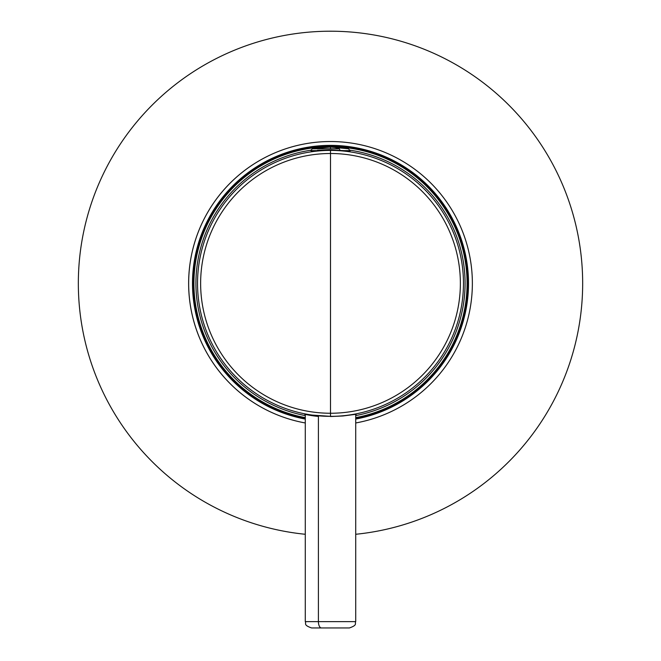 <?xml version="1.0" encoding="UTF-8"?>
<svg xmlns="http://www.w3.org/2000/svg" width="661" height="661" viewBox="0 0 661 661"><rect width="100%" height="100%" fill="white"/><g stroke="black" fill="none" stroke-linecap="round" stroke-linejoin="round"><path stroke-width="0.99" d="M355.717 419.066A138.009 138.009 0 0 0 330.5 145.37A138.009 138.009 0 0 0 305.283 419.066A138.009 138.009 0 0 1 330.5 145.37A138.009 138.009 0 0 1 355.717 419.066M330.5 146.23L330.5 145.37L330.5 146.23A137.141 137.141 0 0 0 305.283 418.182A137.141 137.141 0 0 1 330.5 146.23A137.141 137.141 0 0 1 355.717 418.182A137.141 137.141 0 0 0 330.5 146.23L330.5 146.767L330.5 146.23M355.717 417.636A136.612 136.612 0 0 0 330.5 146.767A136.612 136.612 0 0 0 305.283 417.636A136.612 136.612 0 0 1 330.5 146.767A136.612 136.612 0 0 1 355.717 417.636M330.5 148.783L330.5 146.767L330.5 148.783M355.717 415.587A134.596 134.596 0 0 0 349.991 150.204A134.596 134.596 0 0 1 355.717 415.587M311.009 150.204A134.596 134.596 0 0 0 305.283 415.587A134.596 134.596 0 0 1 311.009 150.204M313.033 150.873L330.5 149.973L330.5 150.411A132.968 132.968 0 0 0 197.532 283.379A132.968 132.968 0 0 0 330.5 416.347L308.67 414.844C298.582 413.142 312.43 416.05 318.106 416.38C312.43 416.05 298.582 413.142 308.67 414.844L330.5 416.347A132.968 132.968 0 0 0 463.468 283.379A132.968 132.968 0 0 0 330.5 150.411L330.5 149.973L344.307 150.642C349.082 151.171 352.462 151.509 346.298 150.642C352.462 151.509 349.082 151.171 344.307 150.642L330.5 149.973L317.462 150.311M320.659 150.311L316.693 150.642C311.918 151.171 308.538 151.509 314.702 150.642C308.538 151.509 311.918 151.171 316.693 150.642L310.959 150.642C310.447 150.601 310.959 149.981 312.488 148.783L339.134 148.783A1.892 0.909 90 0 1 339.853 150.278A1.892 0.909 -90 0 0 339.134 148.783L312.488 148.783L330.5 147.048A94.564 45.336 90 0 1 339.134 148.783A94.564 45.336 -90 0 0 330.5 147.048L348.512 148.783L350.041 150.642L344.307 150.642L350.041 150.642L350.041 151.237M342.894 415.984L330.5 416.537L342.894 415.984L356.345 414.232L342.894 415.984M305.283 414.406L304.655 414.232M330.5 153.509A129.87 129.87 0 0 0 200.63 283.379A129.87 129.87 0 0 0 330.5 413.249L330.5 416.347A132.968 132.968 0 0 1 197.532 283.379A132.968 132.968 0 0 1 330.5 150.411L330.5 153.509L330.5 150.411A132.968 132.968 0 0 1 463.468 283.379A132.968 132.968 0 0 1 330.5 416.347L330.5 413.249A129.87 129.87 0 0 0 460.37 283.379A129.87 129.87 0 0 0 330.5 153.509L330.5 413.249A129.87 129.87 0 0 1 200.63 283.379A129.87 129.87 0 0 1 330.5 153.509A129.87 129.87 0 0 1 460.37 283.379A129.87 129.87 0 0 1 330.5 413.249L330.5 153.509M355.717 414.307L355.717 621.646C354.511 623.513 358.031 624.951 349.413 627.95L321.436 627.95A6.304 3.024 -90 0 1 318.412 621.646L355.717 621.646L318.412 621.646A6.304 3.024 90 0 0 321.436 627.95L311.587 627.95C302.969 624.951 306.489 623.513 305.283 621.646L318.412 621.646L318.412 416.009L318.412 621.646L305.283 621.646L305.283 414.307M321.436 627.95L339.564 627.95M188.658 283.379A141.842 141.842 0 0 1 330.5 141.537A141.842 141.842 0 0 1 355.717 422.966A141.842 141.842 0 0 0 330.5 141.537A141.842 141.842 0 0 0 305.283 422.966A141.842 141.842 0 0 1 188.658 283.379M582.663 283.379A252.163 252.163 0 0 1 355.717 534.278A252.163 252.163 0 0 0 582.663 283.379A252.163 252.163 0 0 0 330.5 31.207A252.163 252.163 0 0 0 78.337 283.379A252.163 252.163 0 0 1 330.5 31.207A252.163 252.163 0 0 1 582.663 283.379M305.283 534.278A252.163 252.163 0 0 1 78.337 283.379A252.163 252.163 0 0 0 305.283 534.278"/></g></svg>
